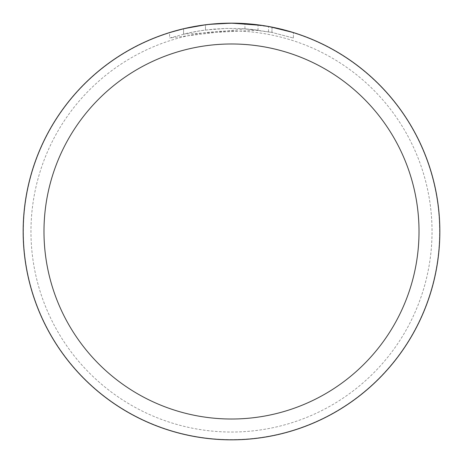 <?xml version="1.0" encoding="UTF-8"?>
<svg xmlns="http://www.w3.org/2000/svg" width="463" height="463" viewBox="0 0 463 463"><rect width="100%" height="100%" fill="white"/><g stroke="black" fill="none" stroke-linecap="round" stroke-linejoin="round"><path stroke-width="0.35" stroke-dasharray="2.31 1.74" d="M231.5 23.41A208.09 208.09 0 0 1 439.59 231.5A208.09 208.09 0 0 1 231.5 439.59A208.09 208.09 0 0 1 23.41 231.5A208.09 208.09 0 0 1 231.5 23.41A208.084 208.084 0 0 1 439.584 231.5A208.084 208.084 0 0 1 231.5 439.584A208.084 208.084 0 0 1 23.416 231.5A208.084 208.084 0 0 1 231.5 23.416M231.5 30.963A200.537 200.537 0 0 1 432.037 231.5A200.537 200.537 0 0 1 231.5 432.037A200.537 200.537 0 0 1 30.963 231.5A200.537 200.537 0 0 1 231.5 30.963A200.537 200.537 0 0 1 432.037 231.5A200.537 200.537 0 0 1 231.5 432.037A200.537 200.537 0 0 1 30.963 231.5A200.537 200.537 0 0 1 231.5 30.963M214.572 23.839L231.5 23.15L244.933 23.584L271.943 27.114L271.943 32.427L244.933 28.804L169.608 38.024L188.111 33.047L200.682 30.714L213.379 29.169L226.141 28.434L238.925 28.498L258.036 30.101L258.036 24.846L235.655 23.191M238.555 23.272L257.156 24.736M219.543 23.497L231.5 23.156A208.35 208.35 0 0 1 439.85 231.5A208.35 208.35 0 0 1 231.5 439.85A208.35 208.35 0 0 1 23.15 231.5A208.35 208.35 0 0 1 231.5 23.15L218.038 23.584L204.64 24.886L191.346 27.057L182.578 28.978L169.597 32.56L169.597 38.024M271.931 27.114L262.295 25.436M293.397 32.56L269.495 26.646M258.036 30.101L183.574 34.094A203.141 203.141 0 0 1 205.462 30.037L226.013 28.434L238.746 28.492L251.513 29.348L272.03 32.445L293.397 38.024L271.931 32.433M200.352 25.494L183.574 28.741L183.574 34.094L183.579 28.735A208.35 208.35 0 0 1 205.462 24.782L205.462 30.037L205.462 24.782L211.122 24.151M208.981 24.371L208.003 24.481M244.933 28.804L244.933 23.584M271.943 32.427L271.943 27.114M293.415 38.024L293.415 32.56L293.415 38.024M268.511 31.762L268.511 26.466M205.462 24.788L216.227 23.711M231.5 439.85A208.35 208.35 0 0 1 23.15 231.5A208.35 208.35 0 0 1 231.5 23.15A208.344 208.344 0 0 1 439.844 231.5A208.344 208.344 0 0 1 231.5 439.844A208.344 208.344 0 0 1 23.156 231.5A208.344 208.344 0 0 1 231.5 23.156A208.35 208.35 0 0 1 439.85 231.5A208.35 208.35 0 0 1 231.5 439.85A208.35 208.35 0 0 0 439.85 231.5A208.35 208.35 0 0 0 231.5 23.15M272.03 27.132L272.03 32.445"/><path stroke-width="0.69" d="M235.655 23.191L238.555 23.272M257.156 24.736L258.036 24.846M262.295 25.436L231.5 23.15A208.35 208.35 0 0 1 439.85 231.5A208.35 208.35 0 0 1 231.5 439.85A208.35 208.35 0 0 1 23.15 231.5A208.35 208.35 0 0 1 231.5 23.15L208.981 24.371M269.495 26.646L293.397 32.56M231.5 43.985A187.515 187.515 0 0 1 419.015 231.5A187.515 187.515 0 0 1 231.5 419.015A187.515 187.515 0 0 1 43.985 231.5A187.515 187.515 0 0 1 231.5 43.985M208.003 24.481L200.352 25.494M169.608 32.56L183.574 28.741L205.462 24.788M211.122 24.151L214.572 23.839M216.227 23.711L219.543 23.497"/></g></svg>

